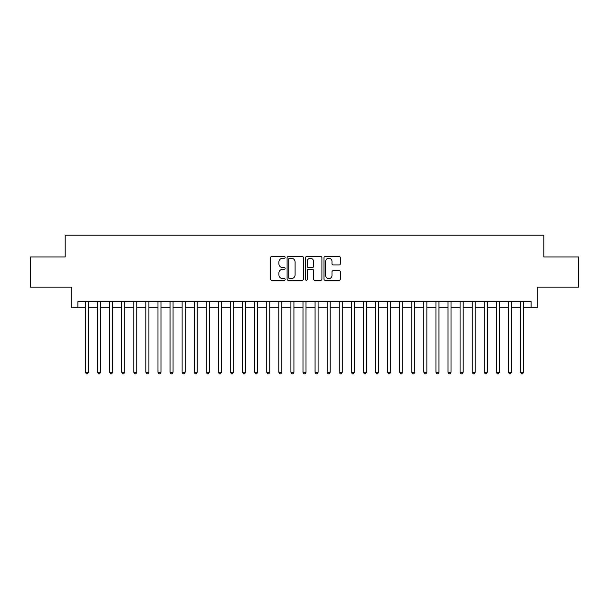 <?xml version="1.0" encoding="UTF-8"?>
<svg xmlns="http://www.w3.org/2000/svg" width="609" height="609" viewBox="0 0 609 609"><rect width="100%" height="100%" fill="white"/><g stroke="black" fill="none" stroke-linecap="round" stroke-linejoin="round"><path stroke-width="0.91" d="M285.164 257.394A0.83 0.83 0 0 0 284.334 256.556L271.728 256.556A1.188 1.188 0 0 0 270.541 257.744L270.541 279.097A1.188 1.188 0 0 0 271.728 280.285L284.334 280.285A0.83 0.83 0 0 0 285.164 279.455A0.83 0.83 0 0 0 284.334 278.625L282.698 278.625A3.799 3.799 0 0 1 278.907 274.826L278.907 273.053A3.799 3.799 0 0 1 282.698 269.254L284.334 269.254A0.83 0.83 0 0 0 285.164 268.424A0.83 0.83 0 0 0 284.334 267.595L282.698 267.595A3.799 3.799 0 0 1 278.907 263.796L278.907 262.015A3.799 3.799 0 0 1 282.698 258.224L284.334 258.224A0.83 0.83 0 0 0 285.164 257.394M339.167 264.923A1.188 1.188 0 0 0 340.355 263.735L340.355 257.744A1.188 1.188 0 0 0 339.167 256.556L325.168 256.556A1.188 1.188 0 0 0 323.988 257.744L323.988 279.097A1.188 1.188 0 0 0 325.168 280.285L339.167 280.285A1.188 1.188 0 0 0 340.355 279.097L340.355 271.865A1.188 1.188 0 0 0 339.167 270.678L333.176 270.678A1.188 1.188 0 0 0 331.996 271.865L331.996 275.451A3.174 3.174 0 0 1 328.822 278.625A3.174 3.174 0 0 1 325.648 275.451L325.648 261.398A3.174 3.174 0 0 1 328.822 258.224A3.174 3.174 0 0 1 331.996 261.398L331.996 263.735A1.188 1.188 0 0 0 333.176 264.923L339.167 264.923M77.891 307.705L77.891 301.661L531.109 301.661L531.109 307.705L537.153 307.705L537.153 287.159L578.55 287.159L578.55 256.945L543.807 256.945L543.807 235.188L65.193 235.188L65.193 256.945L30.45 256.945L30.45 287.159L71.847 287.159L71.847 307.705L85.443 307.705M303.465 257.744A1.188 1.188 0 0 0 302.277 256.556L288.278 256.556A1.188 1.188 0 0 0 287.09 257.744L287.09 279.097A1.188 1.188 0 0 0 288.278 280.285L302.277 280.285A1.188 1.188 0 0 0 303.465 279.097L303.465 257.744M306.723 256.556L320.722 256.556A1.188 1.188 0 0 1 321.91 257.744L321.91 279.097A1.188 1.188 0 0 1 320.722 280.285L314.731 280.285A1.188 1.188 0 0 1 313.544 279.097L313.544 270.442A1.188 1.188 0 0 0 312.356 269.254L308.382 269.254A1.188 1.188 0 0 0 307.202 270.442L307.202 279.455A0.83 0.83 0 0 1 306.365 280.285A0.83 0.83 0 0 1 305.535 279.455L305.535 257.744A1.188 1.188 0 0 1 306.723 256.556M88.465 307.705L97.524 307.705M100.546 307.705L109.612 307.705M112.635 307.705L121.701 307.705M124.723 307.705L133.782 307.705M136.804 307.705L145.871 307.705M148.893 307.705L157.959 307.705M160.982 307.705L170.04 307.705M173.063 307.705L182.129 307.705M185.151 307.705L194.218 307.705M197.24 307.705L206.299 307.705M209.321 307.705L218.387 307.705M221.41 307.705L230.476 307.705M233.498 307.705L242.557 307.705M245.579 307.705L254.646 307.705M257.668 307.705L266.734 307.705M269.757 307.705L278.815 307.705M281.838 307.705L290.904 307.705M293.926 307.705L302.993 307.705M306.007 307.705L315.074 307.705M318.096 307.705L327.162 307.705M330.185 307.705L339.243 307.705M342.266 307.705L351.332 307.705M354.354 307.705L363.421 307.705M366.443 307.705L375.502 307.705M378.524 307.705L387.59 307.705M390.613 307.705L399.679 307.705M402.701 307.705L411.76 307.705M414.782 307.705L423.849 307.705M426.871 307.705L435.937 307.705M438.96 307.705L448.018 307.705M451.041 307.705L460.107 307.705M463.129 307.705L472.196 307.705M475.218 307.705L484.277 307.705M487.299 307.705L496.365 307.705M499.388 307.705L508.454 307.705M511.476 307.705L520.535 307.705M523.557 307.705L531.109 307.705M289.579 258.224A0.83 0.83 0 0 0 288.75 259.053L288.75 277.795A0.83 0.83 0 0 0 289.579 278.625L291.3 278.625A3.799 3.799 0 0 0 295.099 274.826L295.099 262.015A3.799 3.799 0 0 0 291.3 258.224L289.579 258.224M313.544 261.451A3.174 3.174 0 0 0 310.369 258.277A3.174 3.174 0 0 0 307.202 261.451L307.202 266.407A1.188 1.188 0 0 0 308.382 267.595L312.356 267.595A1.188 1.188 0 0 0 313.544 266.407L313.544 261.451M88.465 301.661L88.465 372.244L85.443 372.244L85.443 301.661M88.465 372.244L87.559 373.812L86.349 373.812L85.443 372.244M100.546 301.661L100.546 372.244L97.524 372.244L97.524 301.661M100.546 372.244L99.64 373.812L98.437 373.812L97.524 372.244M112.635 301.661L112.635 372.244L109.612 372.244L109.612 301.661M112.635 372.244L111.729 373.812L110.518 373.812L109.612 372.244M124.723 301.661L124.723 372.244L121.701 372.244L121.701 301.661M124.723 372.244L123.817 373.812L122.607 373.812L121.701 372.244M136.804 301.661L136.804 372.244L133.782 372.244L133.782 301.661M136.804 372.244L135.898 373.812L134.688 373.812L133.782 372.244M148.893 301.661L148.893 372.244L145.871 372.244L145.871 301.661M148.893 372.244L147.987 373.812L146.777 373.812L145.871 372.244M160.982 301.661L160.982 372.244L157.959 372.244L157.959 301.661M160.982 372.244L160.076 373.812L158.865 373.812L157.959 372.244M173.063 301.661L173.063 372.244L170.04 372.244L170.04 301.661M173.063 372.244L172.157 373.812L170.946 373.812L170.04 372.244M185.151 301.661L185.151 372.244L182.129 372.244L182.129 301.661M185.151 372.244L184.245 373.812L183.035 373.812L182.129 372.244M197.24 301.661L197.24 372.244L194.218 372.244L194.218 301.661M197.24 372.244L196.334 373.812L195.124 373.812L194.218 372.244M209.321 301.661L209.321 372.244L206.299 372.244L206.299 301.661M209.321 372.244L208.415 373.812L207.205 373.812L206.299 372.244M221.41 301.661L221.41 372.244L218.387 372.244L218.387 301.661M221.41 372.244L220.504 373.812L219.293 373.812L218.387 372.244M233.498 301.661L233.498 372.244L230.476 372.244L230.476 301.661M233.498 372.244L232.585 373.812L231.382 373.812L230.476 372.244M245.579 301.661L245.579 372.244L242.557 372.244L242.557 301.661M245.579 372.244L244.673 373.812L243.463 373.812L242.557 372.244M257.668 301.661L257.668 372.244L254.646 372.244L254.646 301.661M257.668 372.244L256.762 373.812L255.552 373.812L254.646 372.244M269.757 301.661L269.757 372.244L266.734 372.244L266.734 301.661M269.757 372.244L268.843 373.812L267.64 373.812L266.734 372.244M281.838 301.661L281.838 372.244L278.815 372.244L278.815 301.661M281.838 372.244L280.932 373.812L279.721 373.812L278.815 372.244M293.926 301.661L293.926 372.244L290.904 372.244L290.904 301.661M293.926 372.244L293.02 373.812L291.81 373.812L290.904 372.244M306.007 301.661L306.007 372.244L302.993 372.244L302.993 301.661M306.007 372.244L305.101 373.812L303.899 373.812L302.993 372.244M318.096 301.661L318.096 372.244L315.074 372.244L315.074 301.661M318.096 372.244L317.19 373.812L315.98 373.812L315.074 372.244M330.185 301.661L330.185 372.244L327.162 372.244L327.162 301.661M330.185 372.244L329.279 373.812L328.068 373.812L327.162 372.244M342.266 301.661L342.266 372.244L339.243 372.244L339.243 301.661M342.266 372.244L341.36 373.812L340.157 373.812L339.243 372.244M354.354 301.661L354.354 372.244L351.332 372.244L351.332 301.661M354.354 372.244L353.448 373.812L352.238 373.812L351.332 372.244M366.443 301.661L366.443 372.244L363.421 372.244L363.421 301.661M366.443 372.244L365.537 373.812L364.327 373.812L363.421 372.244M378.524 301.661L378.524 372.244L375.502 372.244L375.502 301.661M378.524 372.244L377.618 373.812L376.415 373.812L375.502 372.244M390.613 301.661L390.613 372.244L387.59 372.244L387.59 301.661M390.613 372.244L389.707 373.812L388.496 373.812L387.59 372.244M402.701 301.661L402.701 372.244L399.679 372.244L399.679 301.661M402.701 372.244L401.795 373.812L400.585 373.812L399.679 372.244M414.782 301.661L414.782 372.244L411.76 372.244L411.76 301.661M414.782 372.244L413.876 373.812L412.666 373.812L411.76 372.244M426.871 301.661L426.871 372.244L423.849 372.244L423.849 301.661M426.871 372.244L425.965 373.812L424.755 373.812L423.849 372.244M438.96 301.661L438.96 372.244L435.937 372.244L435.937 301.661M438.96 372.244L438.054 373.812L436.843 373.812L435.937 372.244M451.041 301.661L451.041 372.244L448.018 372.244L448.018 301.661M451.041 372.244L450.135 373.812L448.924 373.812L448.018 372.244M463.129 301.661L463.129 372.244L460.107 372.244L460.107 301.661M463.129 372.244L462.223 373.812L461.013 373.812L460.107 372.244M475.218 301.661L475.218 372.244L472.196 372.244L472.196 301.661M475.218 372.244L474.312 373.812L473.102 373.812L472.196 372.244M487.299 301.661L487.299 372.244L484.277 372.244L484.277 301.661M487.299 372.244L486.393 373.812L485.183 373.812L484.277 372.244M499.388 301.661L499.388 372.244L496.365 372.244L496.365 301.661M499.388 372.244L498.482 373.812L497.271 373.812L496.365 372.244M511.476 301.661L511.476 372.244L508.454 372.244L508.454 301.661M511.476 372.244L510.563 373.812L509.36 373.812L508.454 372.244M523.557 301.661L523.557 372.244L520.535 372.244L520.535 301.661M523.557 372.244L522.651 373.812L521.441 373.812L520.535 372.244"/></g></svg>
